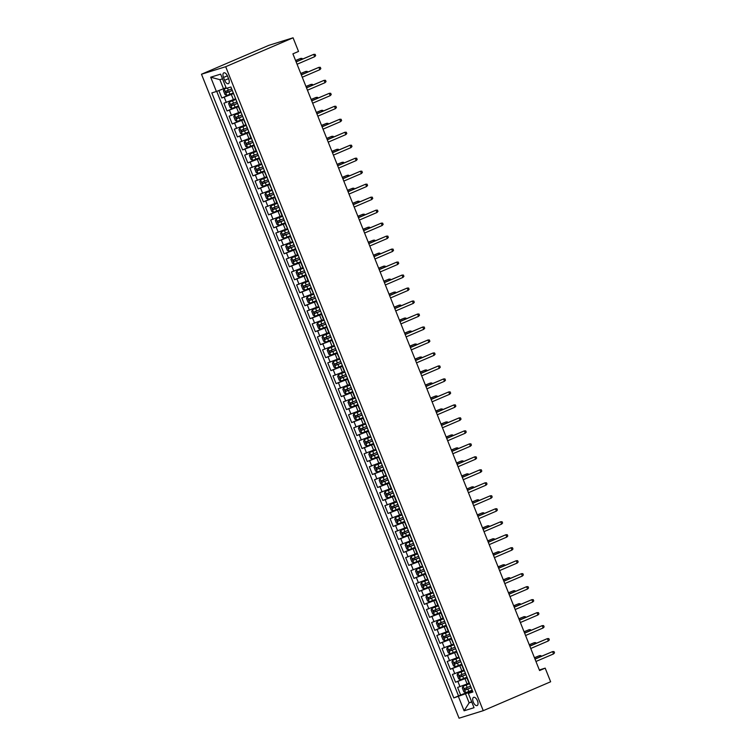 <?xml version="1.0" encoding="UTF-8"?>
<svg xmlns="http://www.w3.org/2000/svg" width="756" height="756" viewBox="0 0 756 756"><rect width="100%" height="100%" fill="white"/><g stroke="black" fill="none" stroke-linecap="round" stroke-linejoin="round"><path stroke-width="1.13" d="M477.461 700.803A4.479 2.183 -113.2 0 0 473.606 697.334A4.479 2.183 -113.2 0 0 473.275 702.097A4.479 2.183 -113.2 0 0 477.13 705.565A4.479 2.183 -113.2 0 0 477.461 700.803M201.483 74.23L459.053 718.2L483.254 710.678L225.685 66.708L201.483 74.23L268.871 45.322L293.073 37.8L225.685 66.708M218.862 90.54L221.848 97.996L233.358 93.064M235.305 98.904L223.927 103.194L227.036 110.981L238.546 106.048M240.493 111.888L229.115 116.178L232.234 123.965L243.744 119.032M245.691 124.872L234.313 129.163L237.422 136.949L248.932 132.016M250.879 137.857L239.501 142.147L242.619 149.934L254.129 144.991M256.076 150.831L244.698 155.122L247.807 162.918L259.317 157.976M261.264 163.816L249.886 168.106L253.005 175.902L264.515 170.96M266.462 176.8L255.084 181.09L258.193 188.887L269.703 183.944M271.65 189.784L260.272 194.075L263.39 201.861L274.9 196.929M276.847 202.769L265.469 207.059L268.578 214.846L280.089 209.913M282.035 215.753L270.657 220.043L273.776 227.83L285.286 222.897M287.233 228.737L275.855 233.028L278.964 240.814L290.474 235.881M292.421 241.722L281.043 246.012L284.161 253.799L295.672 248.866M297.618 254.706L286.24 258.996L289.35 266.783L300.86 261.841M302.806 267.681L291.429 271.971L294.547 279.767L306.057 274.825M308.004 280.665L296.626 284.955L299.735 292.752L311.245 287.809M313.201 293.649L301.814 297.94L304.933 305.736L316.443 300.793M318.389 306.634L307.012 310.924L310.121 318.711L321.631 313.778M323.587 319.618L312.2 323.908L315.318 331.695L326.828 326.762M328.775 332.602L317.397 336.892L320.506 344.679L332.016 339.746M333.972 345.586L322.585 349.877L325.704 357.664L337.214 352.731M339.16 358.571L327.783 362.861L330.901 370.648L342.402 365.706M344.358 371.546L332.971 375.845L336.089 383.632L347.599 378.69M349.546 384.53L338.168 388.82L341.287 396.616L352.787 391.674M354.744 397.514L343.356 401.805L346.475 409.601L357.985 404.658M359.932 410.499L348.554 414.789L351.672 422.585L363.173 417.643M365.129 423.483L353.742 427.773L356.86 435.56L368.37 430.627M370.317 436.467L358.939 440.757L362.058 448.544L373.558 443.611M375.515 449.451L364.127 453.742L367.246 461.529L378.756 456.596M380.703 462.436L369.325 466.726L372.443 474.513L383.953 469.58M385.9 475.42L374.513 479.71L377.631 487.497L389.142 482.555M391.088 488.395L379.71 492.685L382.829 500.481L394.339 495.539M396.286 501.379L384.899 505.669L388.017 513.466L399.527 508.523M401.474 514.363L390.096 518.654L393.214 526.45L404.725 521.508M406.671 527.348L395.284 531.638L398.403 539.425L409.913 534.492M411.859 540.332L400.482 544.622L403.6 552.409L415.11 547.476M417.057 553.316L405.679 557.607L408.788 565.393L420.298 560.461M422.245 566.301L410.867 570.591L413.986 578.378L425.496 573.445M427.442 579.285L416.065 583.575L419.174 591.362L430.684 586.42M432.63 592.269L421.253 596.56L424.371 604.346L435.881 599.404M437.828 605.244L426.45 609.534L429.559 617.331L441.069 612.388M443.016 618.228L431.638 622.519L434.757 630.315L446.267 625.373M448.214 631.213L436.836 635.503L439.945 643.299L451.455 638.357M453.402 644.197L442.024 648.487L445.142 656.274L456.652 651.341M458.599 657.181L447.221 661.472L450.33 669.258L461.84 664.326M463.787 670.166L452.409 674.456L455.528 682.243L467.038 677.31M293.073 37.8L298.525 51.436L292.912 53.846L539.576 670.544L545.189 668.134L539.34 669.958M223.511 77.462L224.655 80.316A4.338 2.117 -113.2 0 0 228.388 83.67A4.338 2.117 -113.2 0 0 228.709 79.059L227.565 76.195A4.338 2.117 -113.2 0 0 223.823 72.841A4.338 2.117 -113.2 0 0 223.511 77.462L227.395 75.798M472.623 691.267L468.333 693.422L472.916 691.995L230.92 86.978L226.346 88.405L220.629 74.126L210.688 77.207L216.396 91.495L211.822 92.912L453.808 697.93L465.498 693.772L469.136 702.853L471.782 702.031M468.333 693.422L474.04 707.701L464.099 710.791L458.391 696.512M467.236 677.811L455.528 682.243M468.985 683.15L467.104 683.953L465.025 678.765M462.048 664.826L450.33 669.258M456.851 651.842L445.142 656.274M451.663 638.858L439.945 643.299M446.465 625.883L434.757 630.315M441.277 612.899L429.559 617.331M436.08 599.914L424.371 604.346M430.892 586.93L419.174 591.362M425.694 573.946L413.986 578.378M420.506 560.961L408.788 565.393M415.309 547.977L403.6 552.409M410.111 534.993L398.403 539.425M404.923 522.018L393.214 526.45M399.726 509.034L388.017 513.466M394.537 496.049L382.829 500.481M389.34 483.065L377.631 487.497M384.152 470.081L372.443 474.513M378.954 457.096L367.246 461.529M373.766 444.112L362.058 448.544M368.569 431.128L356.86 435.56M363.381 418.144L351.672 422.585M358.183 405.169L346.475 409.601M352.995 392.184L341.287 396.616M347.798 379.2L336.089 383.632M342.61 366.216L330.901 370.648M337.412 353.232L325.704 357.664M332.224 340.247L320.506 344.679M327.027 327.263L315.318 331.695M321.839 314.279L310.121 318.711M316.641 301.304L304.933 305.736M311.453 288.32L299.735 292.752M306.256 275.335L294.547 279.767M301.068 262.351L289.35 266.783M295.87 249.367L284.161 253.799M290.682 236.382L278.964 240.814M285.485 223.398L273.776 227.83M280.296 210.414L268.578 214.846M275.099 197.429L263.39 201.861M269.911 184.455L258.193 188.887M264.713 171.47L253.005 175.902M259.525 158.486L247.807 162.918M254.328 145.502L242.619 149.934M249.14 132.517L237.422 136.949M243.942 119.533L232.234 123.965M238.754 106.549L227.036 110.981M233.557 93.564L221.848 97.996M216.726 91.363L458.523 695.907L472.226 690.294M467.104 683.953L457.607 687.44L460.716 695.227M235.91 99.461L233.774 94.103M222.519 78.841L219.873 79.663L223.511 88.754L216.396 91.495M226.044 87.668L223.511 88.754M545.189 668.134L550.642 681.77L483.254 710.678M471.668 701.766L469.136 702.853L464.099 710.791M472.434 690.795L465.498 693.772M238.66 107.305L241.107 112.446M243.857 120.289L246.295 125.43M251.304 138.461L244.982 140.899L251.493 138.414M256.492 151.446L250.179 153.884L256.681 151.398M259.431 159.232L261.878 164.373M264.628 172.217L267.076 177.358M269.816 185.201L272.264 190.342M277.263 203.373L270.95 205.821L277.461 203.326M282.46 216.358L276.138 218.805L282.649 216.31M285.399 224.154L287.847 229.295M290.597 237.138L293.035 242.279M298.034 255.311L291.721 257.749L298.233 255.263M303.232 268.285L296.91 270.733L303.421 268.248M308.42 281.27L302.107 283.717L308.618 281.223M311.368 289.066L313.806 294.207M316.556 302.05L319.004 307.191M324.003 320.223L317.681 322.67L324.192 320.175M329.191 333.207L322.878 335.655L329.389 333.16M332.139 341.003L334.577 346.144M337.327 353.988L339.775 359.128M344.774 372.16L338.461 374.598L344.963 372.113M349.962 385.135L343.649 387.582L350.16 385.087M355.159 398.119L348.847 400.567L355.348 398.072M358.098 405.915L360.546 411.056M363.296 418.9L365.734 424.04M368.484 431.884L370.931 437.025M373.681 444.868L376.119 450.009M378.869 457.852L381.317 462.993M384.067 470.837L386.505 475.978M391.504 489.009L385.191 491.447L391.702 488.962M396.702 501.984L390.389 504.432L396.891 501.937M401.89 514.968L395.577 517.416L402.088 514.921M404.838 522.765L407.276 527.905M410.026 535.749L412.474 540.89M417.473 553.921L411.16 556.369L417.662 553.874M420.412 561.717L422.859 566.858M425.609 574.702L428.047 579.843M430.797 587.686L433.245 592.827M438.244 605.849L431.931 608.297L438.433 605.802M443.441 618.833L437.119 621.281L443.63 618.786M448.629 631.818L442.317 634.265L448.828 631.77M451.568 639.614L454.016 644.755M456.766 652.598L459.213 657.739M464.212 670.77L457.89 673.218L464.401 670.723M458.523 695.907L453.808 697.93M469.4 683.755L463.088 686.202L469.599 683.707M219.873 79.663L210.688 77.207M314.657 56.7L315.649 55.642L315.129 54.337L313.721 54.366L314.657 56.7L297.07 64.241M296.135 61.907L313.721 54.366L296.087 61.794M226.242 88.15L224.211 88.972L223.426 90.673L224.986 94.566L226.809 95.464L233.311 92.941M224.211 88.972L226.271 88.225M231.695 88.915L225.798 91.24L226.45 92.78L232.319 90.474M232.29 90.399L228.066 92.09L227.443 90.531M301.115 59.63L300.633 58.429L295.568 60.471M302.324 59.119L302.041 58.41L300.633 58.429L295.615 60.584M319.845 69.684L320.837 68.626L320.317 67.322L318.909 67.35L319.845 69.684L302.268 77.225M301.332 74.891L318.909 67.35L301.285 74.768M325.042 82.669L326.034 81.601L325.515 80.306L324.107 80.334L325.042 82.669L307.456 90.21M306.52 87.876L324.107 80.334L306.473 87.753M330.23 95.653L331.222 94.585L330.703 93.29L329.295 93.319L330.23 95.653L312.653 103.194M311.718 100.86L329.295 93.319L311.67 100.737M335.428 108.637L336.42 107.569L335.9 106.275L334.492 106.303L335.428 108.637L317.841 116.178M316.915 113.844L334.492 106.303L316.858 113.721M235.541 99.49L229.408 101.956L228.614 103.657L230.174 107.55L231.997 108.448L238.499 105.925M229.408 101.956L235.721 99.508M236.893 101.899L231.024 104.205L231.648 105.764L237.516 103.459M237.478 103.383L233.264 105.075L232.64 103.515M306.312 72.614L305.83 71.414L300.756 73.455M307.522 72.094L307.238 71.385L305.83 71.414L300.803 73.568M240.729 112.474L234.596 114.94L233.812 116.641L235.371 120.535L237.195 121.432L243.697 118.909M237.148 121.404L234.577 114.978L240.918 112.493M242.081 114.884L236.212 117.189L236.836 118.749L242.704 116.443M242.676 116.367L238.452 118.059L237.828 116.5M311.5 85.598L311.028 84.398L305.953 86.439M312.71 85.078L312.426 84.37L311.028 84.398L306 86.553M245.927 125.458L239.794 127.925L239 129.626L240.559 133.519L242.392 134.407L248.885 131.894M239.794 127.925L246.106 125.477M247.278 127.868L241.381 130.183L242.033 131.733L247.902 129.427M247.874 129.352L243.649 131.043L243.026 129.484M316.698 98.582L316.216 97.382L311.141 99.423M317.907 98.063L317.624 97.354L316.216 97.382L311.188 99.537M244.982 140.899L244.197 142.61L245.757 146.503L247.533 147.373L254.082 144.878M252.466 140.852L246.598 143.158L247.221 144.717L253.09 142.411M253.062 142.336L248.837 144.027L248.214 142.468M321.886 111.567L321.413 110.367L316.339 112.398M323.095 111.047L322.812 110.338L321.413 110.367L316.386 112.521M340.616 121.621L341.608 120.554L341.088 119.259L339.68 119.278L340.616 121.621L323.039 129.163M322.103 126.828L339.68 119.278L322.056 126.706M250.179 153.884L249.385 155.594L250.945 159.488L252.731 160.357L259.27 157.862M257.664 153.837L251.795 156.142L252.419 157.702L258.287 155.396M258.259 155.32L254.035 157.002L253.411 155.452M327.083 124.551L326.601 123.351L321.527 125.383M328.293 124.031L328.01 123.322L326.601 123.351L321.574 125.505M345.813 134.606L346.806 133.538L346.286 132.243L344.878 132.262L345.813 134.606L328.227 142.147M327.301 139.803L344.878 132.262L327.253 139.69M261.5 164.411L255.367 166.868L254.583 168.579L256.142 172.472L257.966 173.36L264.468 170.847M255.367 166.868L261.689 164.421M262.852 166.821L256.983 169.127L257.607 170.686L263.475 168.38M263.447 168.304L259.223 169.987L258.599 168.427M332.271 137.535L331.799 136.335L326.724 138.367M333.481 137.016L333.198 136.307L331.799 136.335L326.772 138.49M351.001 147.59L351.994 146.522L351.474 145.218L350.075 145.246L351.001 147.59L333.424 155.131M332.489 152.788L350.075 145.246L332.442 152.674M266.698 177.395L260.565 179.852L259.771 181.563L261.33 185.456L263.164 186.345L269.656 183.821M260.565 179.852L266.877 177.405M268.049 179.805L262.181 182.111L262.805 183.67L268.673 181.355M268.645 181.289L264.42 182.971L263.797 181.412M337.469 150.52L336.987 149.31L331.912 151.351M338.679 150L338.395 149.291L336.987 149.31L331.96 151.474M356.199 160.565L357.191 159.507L356.671 158.202L355.263 158.231L356.199 160.565L338.612 168.115M337.686 165.772L355.263 158.231L337.639 165.659M271.886 190.38L265.753 192.837L264.969 194.538L266.528 198.441L268.352 199.329L274.853 196.806M265.753 192.837L272.075 190.389M273.237 192.78L267.369 195.095L267.993 196.645L273.861 194.339M273.833 194.264L269.608 195.955L268.985 194.396M342.657 163.494L342.185 162.294L337.11 164.335M343.867 162.984L343.583 162.275L342.185 162.294L337.157 164.458M361.387 173.549L362.379 172.491L361.859 171.187L360.461 171.215L361.387 173.549L343.81 181.09M342.874 178.756L360.461 171.215L342.827 178.643M366.584 186.534L367.577 185.475L367.057 184.171L365.649 184.199L366.584 186.534L349.007 194.075M348.072 191.74L365.649 184.199L348.025 191.618M371.772 199.518L372.765 198.45L372.245 197.155L370.846 197.184L371.772 199.518L354.195 207.059M353.26 204.725L370.846 197.184L353.213 204.602M376.97 212.502L377.962 211.434L377.442 210.14L376.034 210.168L376.97 212.502L359.393 220.043M358.457 217.709L376.034 210.168L358.41 217.586M382.167 225.486L383.15 224.419L382.63 223.124L381.232 223.152L382.167 225.486L364.581 233.028M363.645 230.693L381.232 223.152L363.598 230.571M387.355 238.471L388.348 237.403L387.828 236.108L386.42 236.127L387.355 238.471L369.779 246.012M368.843 243.678L386.42 236.127L368.796 243.555M392.553 251.455L393.536 250.387L393.016 249.093L391.617 249.111L392.553 251.455L374.967 258.996M374.031 256.653L391.617 249.111L373.984 256.539M397.741 264.43L398.733 263.371L398.214 262.067L396.805 262.096L397.741 264.43L380.164 271.98M379.228 269.637L396.805 262.096L379.181 269.523M402.939 277.414L403.921 276.356L403.402 275.052L402.003 275.08L402.939 277.414L385.352 284.965M384.417 282.621L402.003 275.08L384.369 282.508M408.127 290.399L409.119 289.34L408.599 288.036L407.191 288.064L408.127 290.399L390.55 297.94M389.614 295.605L407.191 288.064L389.567 295.492M413.324 303.383L414.307 302.315L413.787 301.02L412.389 301.049L413.324 303.383L395.738 310.924M394.802 308.59L412.389 301.049L394.755 308.467M418.512 316.367L419.504 315.299L418.985 314.005L417.577 314.033L418.512 316.367L400.935 323.908M400 321.574L417.577 314.033L399.952 321.451M270.95 205.821L270.157 207.522L271.716 211.415L273.549 212.313L280.041 209.79M278.435 205.764L272.566 208.07L273.19 209.629L279.058 207.324M279.03 207.248L274.806 208.939L274.182 207.38M347.855 176.479L347.373 175.279L342.298 177.32M349.064 175.959L348.781 175.25L347.373 175.279L342.345 177.433M276.138 218.805L275.354 220.506L276.913 224.4L278.737 225.297L285.239 222.774M283.623 218.749L277.754 221.054L278.378 222.614L284.247 220.308M284.218 220.232L279.994 221.924L279.37 220.365M353.052 189.463L352.57 188.263L347.495 190.304M354.252 188.943L353.969 188.235L352.57 188.263L347.543 190.417M287.469 229.323L281.336 231.79L280.542 233.491L282.101 237.384L283.935 238.282L290.427 235.759M283.887 238.253L281.317 231.827L287.649 229.342M288.82 231.733L282.924 234.048L283.576 235.598L289.444 233.292M289.416 233.217L285.192 234.908L284.568 233.349M358.24 202.447L357.758 201.247L352.683 203.288M359.45 201.928L359.166 201.219L357.758 201.247L352.731 203.402M292.657 242.307L286.524 244.764L285.74 246.475L287.299 250.368L289.123 251.257L295.624 248.743M286.524 244.764L292.846 242.326M294.008 244.717L288.112 247.032L288.764 248.582L294.632 246.276M294.604 246.201L290.38 247.892L289.756 246.333M363.438 215.432L362.956 214.231L357.881 216.263M364.638 214.912L364.354 214.203L362.956 214.231L357.928 216.386M291.721 257.749L290.928 259.459L292.487 263.353L294.273 264.222L300.812 261.727M299.206 257.701L293.309 260.017L293.961 261.567L299.83 259.261M299.801 259.185L295.577 260.877L294.953 259.317M368.626 228.416L368.144 227.216L363.069 229.248M369.835 227.896L369.552 227.187L368.144 227.216L363.116 229.37M296.91 270.733L296.125 272.443L297.684 276.337L299.461 277.206L306.01 274.712M304.394 270.686L298.525 272.992L299.149 274.551L305.018 272.245M304.989 272.169L300.765 273.852L300.141 272.302M373.823 241.4L373.341 240.2L368.266 242.232M375.033 240.88L374.749 240.172L373.341 240.2L368.314 242.355M302.107 283.717L301.313 285.428L302.873 289.321L304.659 290.191L311.198 287.696M309.591 283.67L303.723 285.976L304.347 287.535L310.215 285.229M310.187 285.154L305.963 286.836L305.339 285.277M379.011 254.385L378.529 253.175L373.455 255.216M380.221 253.865L379.937 253.156L378.529 253.175L373.502 255.339M313.438 294.245L307.295 296.702L306.511 298.403L308.07 302.305L309.894 303.194L316.395 300.671M307.295 296.702L313.617 294.254M314.779 296.654L308.911 298.96L309.535 300.519L315.403 298.204M315.375 298.129L311.151 299.82L310.527 298.261M384.209 267.369L383.727 266.159L378.652 268.2M385.418 266.849L385.135 266.14L383.727 266.159L378.699 268.323M318.626 307.229L312.493 309.686L311.699 311.387L313.258 315.29L315.091 316.178L321.584 313.655M312.493 309.686L318.805 307.238M319.977 309.629L314.109 311.945L314.732 313.494L320.601 311.188M320.572 311.113L316.348 312.804L315.724 311.245M389.397 280.344L388.915 279.144L383.84 281.185M390.606 279.833L390.323 279.125L388.915 279.144L383.887 281.298M317.681 322.67L316.896 324.371L318.456 328.265L320.279 329.162L326.781 326.639M325.165 322.614L319.297 324.919L319.92 326.479L325.789 324.173M325.76 324.097L321.536 325.789L320.913 324.23M394.594 293.328L394.112 292.128L389.038 294.169M395.804 292.808L395.52 292.1L394.112 292.128L389.085 294.282M322.878 335.655L322.084 337.356L323.644 341.249L325.477 342.147L331.969 339.624M330.363 335.598L324.494 337.904L325.118 339.463L330.986 337.157M330.958 337.081L326.734 338.773L326.11 337.214M399.782 306.312L399.3 305.112L394.226 307.153M400.992 305.793L400.708 305.084L399.3 305.112L394.273 307.267M334.209 346.172L328.066 348.639L327.282 350.34L328.841 354.233L330.665 355.131L337.167 352.608M330.618 355.103L328.047 348.677L334.388 346.191M335.551 348.582L329.654 350.897L330.306 352.447L336.174 350.141M336.146 350.066L331.922 351.757L331.298 350.198M404.98 319.297L404.498 318.096L399.423 320.138M406.189 318.777L405.906 318.068L404.498 318.096L399.47 320.251M423.71 329.351L424.692 328.284L424.182 326.989L422.774 327.017L423.71 329.351L406.123 336.892M405.188 334.558L422.774 327.017L405.14 334.435M428.898 342.336L429.89 341.268L429.37 339.973L427.962 339.992L428.898 342.336L411.321 349.877M410.385 347.543L427.962 339.992L410.338 347.42M434.095 355.32L435.078 354.252L434.568 352.957L433.16 352.976L434.095 355.32L416.509 362.861M415.573 360.527L433.16 352.976L415.526 360.404M439.283 368.304L440.275 367.236L439.756 365.942L438.348 365.961L439.283 368.304L421.706 375.845M420.771 373.502L438.348 365.961L420.723 373.388M339.397 359.157L333.264 361.614L332.47 363.324L334.029 367.218L335.862 368.106L342.355 365.592M333.264 361.614L339.576 359.176M340.748 361.566L334.851 363.882L335.503 365.431L341.372 363.126M341.343 363.05L337.119 364.742L336.496 363.182M410.168 332.281L409.686 331.081L404.611 333.112M411.377 331.761L411.094 331.052L409.686 331.081L404.658 333.235M338.461 374.598L337.667 376.308L339.227 380.202L341.003 381.071L347.552 378.576M345.946 374.551L340.039 376.866L340.691 378.416L346.56 376.11M346.531 376.034L342.307 377.716L341.693 376.167M415.365 345.265L414.883 344.065L409.809 346.097M416.575 344.745L416.291 344.037L414.883 344.065L409.856 346.22M343.649 387.582L342.855 389.293L344.415 393.186L346.201 394.056L352.74 391.561M351.134 387.535L345.237 389.85L345.889 391.4L351.757 389.094M351.729 389.019L347.505 390.701L346.881 389.142M420.553 358.25L420.071 357.049L414.997 359.081M421.763 357.73L421.479 357.021L420.071 357.049L415.044 359.204M348.847 400.567L348.053 402.277L349.612 406.17L351.389 407.04L357.938 404.545M356.331 400.519L350.463 402.825L351.077 404.384L356.945 402.069M356.917 402.003L352.693 403.685L352.079 402.126M425.751 371.234L425.269 370.024L420.194 372.065M426.96 370.714L426.677 370.005L425.269 370.024L420.241 372.188M444.481 381.279L445.473 380.221L444.953 378.917L443.545 378.945L444.481 381.279L426.894 388.83M425.959 386.486L443.545 378.945L425.911 386.373M360.168 411.094L354.035 413.551L353.25 415.252L354.8 419.155L356.634 420.043L363.126 417.52M354.035 413.551L360.347 411.103M361.519 413.494L355.651 415.809L356.274 417.359L362.143 415.053M362.115 414.978L357.89 416.669L357.267 415.11M430.939 384.218L430.457 383.008L425.382 385.05M432.149 383.698L431.865 382.99L430.457 383.008L425.43 385.173M449.669 394.263L450.661 393.205L450.141 391.901L448.733 391.929L449.669 394.263L432.092 401.805M431.156 399.47L448.733 391.929L431.109 399.357M365.365 424.078L359.204 426.573L358.438 428.236L359.998 432.13L361.822 433.027L368.323 430.504M359.232 426.535L365.545 424.088M366.717 426.478L360.848 428.784L361.462 430.344L367.34 428.038M367.303 427.962L363.088 429.654L362.464 428.094M436.136 397.193L435.654 395.993L430.58 398.034M437.346 396.683L437.062 395.964L435.654 395.993L430.627 398.147M454.866 407.248L455.859 406.189L455.339 404.885L453.931 404.914L454.866 407.248L437.28 414.789M436.344 412.455L453.931 404.914L436.297 412.332M370.553 437.053L364.42 439.519L363.636 441.22L365.186 445.114L367.019 446.012L373.511 443.488M364.42 439.519L370.733 437.072M371.905 439.463L366.036 441.769L366.66 443.328L372.528 441.022M372.5 440.946L368.276 442.638L367.652 441.079M441.324 410.177L440.842 408.977L435.768 411.018M442.534 409.657L442.251 408.949L440.842 408.977L435.815 411.132M460.054 420.232L461.047 419.164L460.527 417.87L459.119 417.898L460.054 420.232L442.477 427.773M441.542 425.439L459.119 417.898L441.495 425.316M375.751 450.037L369.589 452.542L368.824 454.205L370.383 458.098L372.207 458.996L378.709 456.473M369.618 452.504L375.93 450.056M377.102 452.447L371.234 454.753L371.857 456.312L377.726 454.006M377.688 453.931L373.473 455.622L372.85 454.063M446.522 423.162L446.04 421.961L440.965 424.003M447.732 422.642L447.448 421.933L446.04 421.961L441.013 424.116M465.252 433.216L466.244 432.149L465.724 430.854L464.316 430.882L465.252 433.216L447.665 440.757M446.73 438.423L464.316 430.882L446.683 438.3M380.939 463.022L374.806 465.488L374.022 467.189L375.571 471.082L377.405 471.971L383.897 469.457M377.357 471.952L374.787 465.526L381.118 463.041M382.29 465.431L376.422 467.737L377.046 469.296L382.914 466.991M382.886 466.915L378.661 468.607L378.038 467.047M451.71 436.146L451.228 434.946L446.153 436.977M452.92 435.626L452.636 434.917L451.228 434.946L446.201 437.1M470.44 446.201L471.432 445.133L470.912 443.838L469.504 443.866L470.44 446.201L452.863 453.742M451.927 451.408L469.504 443.866L451.88 451.285M386.136 476.006L380.003 478.463L379.21 480.173L380.769 484.067L382.593 484.955L389.094 482.441M380.003 478.463L386.316 476.025M387.488 478.416L381.619 480.721L382.243 482.281L388.111 479.975M388.074 479.899L383.859 481.591L383.235 480.032M456.907 449.13L456.426 447.93L451.351 449.962M458.117 448.61L457.834 447.902L456.426 447.93L451.398 450.085M475.637 459.185L476.63 458.117L476.11 456.822L474.702 456.841L475.637 459.185L458.051 466.726M457.115 464.392L474.702 456.841L457.068 464.269M385.191 491.447L384.407 493.158L385.957 497.051L387.743 497.92L394.292 495.426M392.676 491.4L386.779 493.715L387.431 495.265L393.3 492.959M393.271 492.884L389.047 494.566L388.423 493.016M462.096 462.114L461.614 460.914L456.539 462.946M463.305 461.595L463.022 460.886L461.614 460.914L456.596 463.069M480.825 472.169L481.818 471.101L481.298 469.807L479.89 469.826L480.825 472.169L463.248 479.71M462.313 477.367L479.89 469.826L462.266 477.253M390.389 504.432L389.595 506.142L391.154 510.035L392.978 510.924L399.48 508.41M397.873 504.384L391.967 506.7L392.629 508.249L398.497 505.944M398.459 505.868L394.245 507.55L393.621 505.991M467.293 475.099L466.811 473.899L461.736 475.93M468.503 474.579L468.219 473.87L466.811 473.899L461.784 476.053M486.023 485.154L487.015 484.086L486.495 482.782L485.087 482.81L486.023 485.154L468.436 492.695M467.501 490.351L485.087 482.81L467.454 490.238M395.577 517.416L394.793 519.117L396.342 523.02L398.128 523.889L404.677 521.385M403.061 517.369L397.193 519.674L397.817 521.234L403.685 518.918M403.657 518.843L399.433 520.534L398.809 518.975M472.481 488.083L471.999 486.873L466.934 488.915M473.691 487.563L473.407 486.855L471.999 486.873L466.981 489.037M491.211 498.128L492.203 497.07L491.683 495.766L490.275 495.794L491.211 498.128L473.634 505.679M472.698 503.335L490.275 495.794L472.651 503.222M406.908 527.943L400.774 530.4L399.981 532.101L401.54 536.004L403.364 536.892L409.865 534.369M400.774 530.4L407.087 527.953M408.259 530.343L402.39 532.659L403.014 534.208L408.883 531.903M408.845 531.827L404.63 533.519L404.006 531.959M477.679 501.058L477.197 499.858L472.122 501.899M478.888 500.548L478.605 499.839L477.197 499.858L472.169 502.012M496.408 511.113L497.401 510.054L496.881 508.75L495.473 508.779L496.408 511.113L478.822 518.654M477.886 516.32L495.473 508.779L477.839 516.206M412.096 540.927L405.963 543.384L405.178 545.085L406.737 548.979L408.561 549.877L415.063 547.353M405.963 543.384L412.285 540.937M413.447 543.328L407.578 545.634L408.202 547.193L414.071 544.887M414.042 544.811L409.818 546.503L409.194 544.944M482.867 514.042L482.385 512.842L477.32 514.883M484.076 513.522L483.793 512.814L482.385 512.842L477.367 514.997M501.597 524.097L502.589 523.039L502.069 521.735L500.661 521.763L501.597 524.097L484.02 531.638M483.084 529.304L500.661 521.763L483.037 529.181M411.16 556.369L410.366 558.07L411.925 561.963L413.749 562.861L420.251 560.338M418.644 556.312L412.776 558.618L413.4 560.177L419.268 557.871M419.23 557.796L415.016 559.487L414.392 557.928M488.064 527.027L487.582 525.826L482.508 527.868M489.274 526.507L488.99 525.798L487.582 525.826L482.555 527.981M506.794 537.081L507.786 536.013L507.267 534.719L505.858 534.747L506.794 537.081L489.208 544.622M488.272 542.288L505.858 534.747L488.225 542.165M422.481 566.887L416.348 569.353L415.564 571.054L417.123 574.947L418.947 575.845L425.448 573.322M416.348 569.353L422.67 566.905M423.832 569.296L417.964 571.602L418.588 573.161L424.456 570.856M424.428 570.78L420.204 572.472L419.58 570.912M493.252 540.011L492.78 538.811L487.705 540.852M494.462 539.491L494.178 538.782L492.78 538.811L487.752 540.965M511.982 550.066L512.974 548.998L512.455 547.703L511.047 547.731L511.982 550.066L494.405 557.607M493.47 555.273L511.047 547.731L493.422 555.15M427.679 579.871L421.546 582.328L420.752 584.038L422.311 587.932L424.144 588.82L430.636 586.306M421.546 582.328L427.858 579.89M429.03 582.281L423.162 584.586L423.785 586.146L429.654 583.84M429.625 583.764L425.401 585.456L424.777 583.897M498.45 552.995L497.968 551.795L492.893 553.827M499.659 552.475L499.376 551.767L497.968 551.795L492.94 553.95M517.18 563.05L518.172 561.982L517.652 560.687L516.244 560.716L517.18 563.05L499.593 570.591M498.667 568.257L516.244 560.716L498.61 568.134M432.867 592.855L426.734 595.312L425.949 597.023L427.509 600.916L429.332 601.804L435.834 599.291M426.734 595.312L433.056 592.874M434.218 595.265L428.35 597.571L428.973 599.13L434.842 596.824M434.813 596.749L430.589 598.431L429.966 596.881M503.638 565.979L503.165 564.779L498.091 566.811M504.847 565.46L504.564 564.751L503.165 564.779L498.138 566.934M522.368 576.034L523.36 574.966L522.84 573.672L521.432 573.691L522.368 576.034L504.791 583.575M503.855 581.241L521.432 573.691L503.808 581.118M431.931 608.297L431.137 610.007L432.697 613.9L434.483 614.77L441.022 612.275M439.416 608.249L433.547 610.555L434.171 612.114L440.039 609.808M440.011 609.733L435.787 611.415L435.163 609.856M508.835 578.964L508.353 577.764L503.279 579.795M510.045 578.444L509.761 577.735L508.353 577.764L503.326 579.918M527.565 589.018L528.557 587.951L528.038 586.656L526.63 586.675L527.565 589.018L509.979 596.56M509.053 594.216L526.63 586.675L509.005 594.103M437.119 621.281L436.335 622.991L437.894 626.885L439.671 627.754L446.22 625.259M444.604 621.234L438.707 623.549L439.359 625.099L445.227 622.783M445.199 622.717L440.975 624.399L440.351 622.84M514.023 591.948L513.551 590.738L508.476 592.78M515.233 591.428L514.949 590.72L513.551 590.738L508.523 592.902M532.753 601.993L533.745 600.935L533.226 599.631L531.827 599.659L532.753 601.993L515.176 609.544M514.241 607.2L531.827 599.659L514.193 607.087M442.317 634.265L441.523 635.966L443.082 639.869L444.868 640.738L451.408 638.234M449.801 634.218L443.933 636.524L444.556 638.083L450.425 635.768M450.396 635.692L446.172 637.384L445.549 635.824M519.221 604.932L518.739 603.723L513.664 605.764M520.43 604.413L520.147 603.704L518.739 603.723L513.711 605.887M537.951 614.978L538.943 613.919L538.423 612.615L537.015 612.643L537.951 614.978L520.364 622.519M519.438 620.185L537.015 612.643L519.391 620.071M453.638 644.792L447.505 647.249L446.72 648.95L448.28 652.844L450.103 653.742L456.605 651.218M447.505 647.249L453.827 644.802M454.989 647.193L449.092 649.517L449.744 651.058L455.613 648.752M455.584 648.676L451.36 650.368L450.737 648.809M524.409 617.907L523.936 616.707L518.862 618.748M525.618 617.397L525.335 616.688L523.936 616.707L518.909 618.862M543.139 627.962L544.131 626.904L543.611 625.599L542.213 625.628L543.139 627.962L525.562 635.503M524.626 633.169L542.213 625.628L524.579 633.055M458.835 657.777L452.702 660.234L451.908 661.935L453.468 665.828L455.301 666.726L461.793 664.203M452.702 660.234L459.015 657.786M460.187 660.177L454.29 662.502L454.942 664.042L460.81 661.736M460.782 661.661L456.558 663.352L455.934 661.793M529.606 630.891L529.124 629.691L524.05 631.732M530.816 630.372L530.532 629.663L529.124 629.691L524.097 631.846M548.336 640.946L549.328 639.878L548.809 638.584L547.401 638.612L548.336 640.946L530.759 648.487M529.824 646.153L547.401 638.612L529.776 646.03M457.89 673.218L457.106 674.919L458.665 678.812L460.489 679.71L466.991 677.187M465.375 673.161L459.506 675.467L460.13 677.026L465.998 674.721M465.97 674.645L461.746 676.337L461.122 674.777M534.804 643.876L534.322 642.676L529.247 644.717M536.004 643.356L535.72 642.647L534.322 642.676L529.294 644.83M553.524 653.931L554.517 652.863L553.997 651.568L552.598 651.596L553.524 653.931L535.947 661.472M535.012 659.137L552.598 651.596L534.965 659.015M463.088 686.202L462.294 687.903L463.853 691.797L465.639 692.666L472.179 690.171M470.572 686.146L464.704 688.451L465.327 690.011L471.196 687.705M471.168 687.629L466.943 689.321L466.32 687.762M539.992 656.86L539.51 655.66L534.435 657.701M541.202 656.34L540.918 655.632L539.51 655.66L534.483 657.814M461.907 670.969L459.828 665.781M456.719 657.985L454.639 652.797M451.521 645.01L449.442 639.812M446.333 632.025L444.254 626.828M441.135 619.041L439.056 613.844M435.947 606.057L433.868 600.859M430.75 593.073L428.671 587.875M425.562 580.088L423.483 574.9M420.364 567.104L418.285 561.916M415.167 554.12L413.097 548.932M409.979 541.135L407.9 535.947M404.781 528.16L402.712 522.963M399.593 515.176L397.514 509.979M394.396 502.192L392.326 496.994M389.208 489.208L387.129 484.01M384.01 476.223L381.941 471.035M378.822 463.239L376.743 458.051M373.625 450.255L371.555 445.067M368.437 437.27L366.358 432.082M363.239 424.296L361.17 419.098M358.051 411.311L355.972 406.114M352.854 398.327L350.784 393.129M347.665 385.343L345.586 380.145M342.468 372.358L340.389 367.161M337.28 359.374L335.201 354.186M332.082 346.39L330.003 341.202M326.894 333.405L324.815 328.217M321.697 320.421L319.618 315.233M316.509 307.446L314.43 302.249M311.311 294.462L309.232 289.264M306.123 281.478L304.044 276.28M300.926 268.493L298.847 263.296M295.738 255.509L293.659 250.312M290.54 242.525L288.461 237.337M285.352 229.54L283.273 224.352M280.155 216.556L278.076 211.368M274.967 203.581L272.888 198.384M269.769 190.597L267.69 185.4M264.581 177.613L262.502 172.415M259.384 164.628L257.305 159.431M254.196 151.644L252.117 146.447M248.998 138.66L246.919 133.472M243.81 125.676L241.731 120.487M238.612 112.691L236.534 107.503M233.415 99.707L231.345 94.519M226.309 102.447L224.23 97.259M459.988 686.694L457.919 681.506M454.8 673.709L452.721 668.521M449.603 660.725L447.524 655.537M444.415 647.75L442.336 642.553M439.217 634.766L437.138 629.568M434.029 621.782L431.95 616.584M428.832 608.797L426.753 603.6M423.643 595.813L421.565 590.616M418.446 582.829L416.367 577.641M413.258 569.844L411.179 564.656M408.06 556.86L405.981 551.672M402.872 543.885L400.793 538.688M397.675 530.901L395.596 525.703M392.487 517.917L390.408 512.719M387.289 504.932L385.21 499.735M382.101 491.948L380.022 486.751M376.904 478.964L374.825 473.776M371.716 465.979L369.637 460.791M366.518 452.995L364.439 447.807M361.33 440.011L359.251 434.823M356.133 427.036L354.054 421.839M350.945 414.052L348.866 408.854M345.747 401.067L343.668 395.87M340.55 388.083L338.48 382.886M335.362 375.099L333.283 369.901M330.164 362.115L328.095 356.926M324.976 349.13L322.897 343.942M319.779 336.146L317.709 330.958M314.59 323.162L312.511 317.974M309.393 310.187L307.323 304.989M304.205 297.202L302.126 292.005M299.007 284.218L296.938 279.021M293.819 271.234L291.74 266.036M288.622 258.25L286.552 253.062M283.434 245.265L281.355 240.077M278.236 232.281L276.167 227.093M273.048 219.297L270.969 214.109M267.851 206.322L265.772 201.124M262.663 193.338L260.584 188.14M257.465 180.353L255.386 175.156M252.277 167.369L250.198 162.171M247.08 154.385L245.001 149.187M241.892 141.4L239.813 136.212M236.694 128.416L234.615 123.228M231.506 115.432L229.427 110.244M228.548 78.643L224.655 80.316M224.192 89.01L226.762 95.436M228.974 91.826L229.966 94.292M227.471 88.055L228.35 90.266M228.066 92.09L226.45 92.78M229.389 101.994L231.96 108.42M234.171 104.8L235.154 107.267M232.564 100.784L233.547 103.251M233.264 105.075L231.648 105.764M239.359 117.785L240.351 120.251M237.753 113.759L238.745 116.226M238.452 118.059L236.836 118.749M239.775 127.962L242.345 134.388M244.557 130.769L245.539 133.236M242.95 126.743L243.933 129.21M243.649 131.043L242.033 131.733M244.963 140.947L247.533 147.373M249.745 143.753L250.737 146.22M248.138 139.728L249.13 142.194M248.837 144.027L247.221 144.717M250.16 153.931L252.731 160.357M254.942 156.738L255.925 159.204M253.336 152.712L254.318 155.178M254.035 157.002L252.419 157.702M255.348 166.915L257.919 173.341M260.14 169.722L261.122 172.188M258.524 165.696L259.516 168.163M259.223 169.987L257.607 170.686M260.546 179.9L263.116 186.326M265.328 182.706L266.31 185.173M263.721 178.681L264.704 181.147M264.42 182.971L262.805 183.67M265.734 192.874L268.304 199.31M270.525 195.691L271.508 198.157M268.909 191.665L269.901 194.131M269.608 195.955L267.993 196.645M270.931 205.859L273.502 212.285M275.713 208.665L276.696 211.141M274.107 204.649L275.089 207.116M274.806 208.939L273.19 209.629M276.12 218.843L278.69 225.269M280.911 221.65L281.894 224.116M279.295 217.624L280.287 220.1M279.994 221.924L278.378 222.614M286.099 234.634L287.091 237.1M284.492 230.608L285.475 233.075M285.192 234.908L283.576 235.598M286.505 244.812L289.075 251.238M291.296 247.618L292.279 250.085M289.68 243.593L290.673 246.059M290.38 247.892L288.764 248.582M291.703 257.796L294.273 264.222M296.484 260.603L297.477 263.069M294.878 256.577L295.861 259.043M295.577 260.877L293.961 261.567M296.891 270.78L299.461 277.206M301.682 273.587L302.665 276.053M300.066 269.561L301.058 272.028M300.765 273.852L299.149 274.551M302.088 283.765L304.659 290.191M306.87 286.571L307.862 289.038M305.263 282.546L306.246 285.012M305.963 286.836L304.347 287.535M307.276 296.749L309.847 303.175M312.067 299.556L313.05 302.022M310.451 295.53L311.444 297.996M311.151 299.82L309.535 300.519M312.474 309.724L315.044 316.159M317.255 312.54L318.248 315.006M315.649 308.514L316.632 310.981M316.348 312.804L314.732 313.494M317.662 322.708L320.232 329.134M322.453 325.515L323.436 327.981M320.837 321.498L321.829 323.965M321.536 325.789L319.92 326.479M322.859 335.692L325.43 342.118M327.641 338.499L328.633 340.965M326.034 334.473L327.017 336.94M326.734 338.773L325.118 339.463M332.838 351.483L333.821 353.95M331.222 347.458L332.215 349.924M331.922 351.757L330.306 352.447M333.245 361.661L335.815 368.087M338.026 364.468L339.019 366.934M336.42 360.442L337.403 362.908M337.119 364.742L335.503 365.431M338.433 374.645L341.003 381.071M343.224 377.452L344.207 379.918M341.608 373.426L342.6 375.893M342.307 377.716L340.691 378.416M343.63 387.63L346.201 394.056M348.412 390.436L349.404 392.903M346.806 386.41L347.788 388.877M347.505 390.701L345.889 391.4M348.818 400.614L351.389 407.04M353.61 403.42L354.592 405.887M351.994 399.395L352.986 401.861M352.693 403.685L351.077 404.384M354.016 413.598L356.586 420.024M358.798 416.405L359.79 418.871M357.191 412.379L358.174 414.846M357.89 416.669L356.274 417.359M359.204 426.573L361.774 432.999M363.995 429.389L364.978 431.856M362.379 425.363L363.371 427.83M363.088 429.654L361.462 430.344M364.401 439.557L366.972 445.983M369.183 442.364L370.175 444.83M367.577 438.338L368.559 440.814M368.276 442.638L366.66 443.328M369.589 452.542L372.16 458.968M374.381 455.348L375.363 457.815M372.765 451.323L373.757 453.789M373.473 455.622L371.857 456.312M379.569 468.333L380.561 470.799M377.962 464.307L378.945 466.773M378.661 468.607L377.046 469.296M379.975 478.51L382.545 484.936M384.766 481.317L385.749 483.783M383.16 477.291L384.142 479.758M383.859 481.591L382.243 482.281M385.173 491.495L387.743 497.92M389.954 494.301L390.946 496.768M388.348 490.275L389.331 492.742M389.047 494.566L387.431 495.265M390.37 504.479L392.94 510.905M395.152 507.285L396.135 509.752M393.545 503.26L394.528 505.726M394.245 507.55L392.629 508.249M395.558 517.463L398.128 523.889M400.34 520.27L401.332 522.736M398.733 516.244L399.716 518.71M399.433 520.534L397.817 521.234M400.756 530.438L403.326 536.873M405.537 533.254L406.52 535.72M403.931 529.228L404.914 531.695M404.63 533.519L403.014 534.208M405.944 543.422L408.514 549.848M410.725 546.229L411.718 548.705M409.119 542.213L410.102 544.679M409.818 546.503L408.202 547.193M411.141 556.407L413.712 562.833M415.923 559.213L416.906 561.68M414.316 555.188L415.299 557.654M415.016 559.487L413.4 560.177M416.329 569.391L418.9 575.817M421.111 572.197L422.103 574.664M419.504 568.172L420.497 570.638M420.204 572.472L418.588 573.161M421.527 582.375L424.097 588.801M426.308 585.182L427.291 587.648M424.702 581.156L425.685 583.623M425.401 585.456L423.785 586.146M426.715 595.359L429.285 601.785M431.496 598.166L432.489 600.633M429.89 594.14L430.882 596.607M430.589 598.431L428.973 599.13M431.912 608.344L434.483 614.77M436.694 611.15L437.677 613.617M435.087 607.125L436.07 609.591M435.787 611.415L434.171 612.114M437.1 621.328L439.671 627.754M441.891 624.135L442.874 626.601M440.275 620.109L441.268 622.575M440.975 624.399L439.359 625.099M442.298 634.312L444.868 640.738M447.079 637.119L448.062 639.585M445.473 633.093L446.456 635.56M446.172 637.384L444.556 638.083M447.486 647.287L450.056 653.723M452.277 650.103L453.26 652.57M450.661 646.078L451.653 648.544M451.36 650.368L449.744 651.058M452.683 660.272L455.254 666.697M457.465 663.078L458.448 665.545M455.859 659.062L456.841 661.528M456.558 663.352L454.942 664.042M457.871 673.256L460.442 679.682M462.663 676.062L463.645 678.529M461.047 672.037L462.039 674.503M461.746 676.337L460.13 677.026M463.069 686.24L465.639 692.666M467.851 689.047L468.843 691.513M466.244 685.021L467.227 687.487M466.943 689.321L465.327 690.011M251.124 138.461L249.045 133.273M256.322 151.446L254.243 146.258M277.093 203.383L275.014 198.185M282.281 216.367L280.202 211.17M297.864 255.311L295.785 250.123M303.052 268.295L300.982 263.097M308.25 281.279L306.171 276.082M323.823 320.232L321.754 315.035M329.021 333.207L326.942 328.019M344.594 372.16L342.525 366.972M349.792 385.144L347.713 379.947M354.98 398.128L352.91 392.931M391.334 489.009L389.255 483.821M396.531 501.993L394.452 496.796M401.719 514.978L399.64 509.78M417.303 553.921L415.224 548.733M438.074 605.858L435.995 600.661M443.262 618.843L441.183 613.645M448.459 631.827L446.38 626.63M464.033 670.77L461.954 665.582M469.23 683.755L467.151 678.567"/></g></svg>

